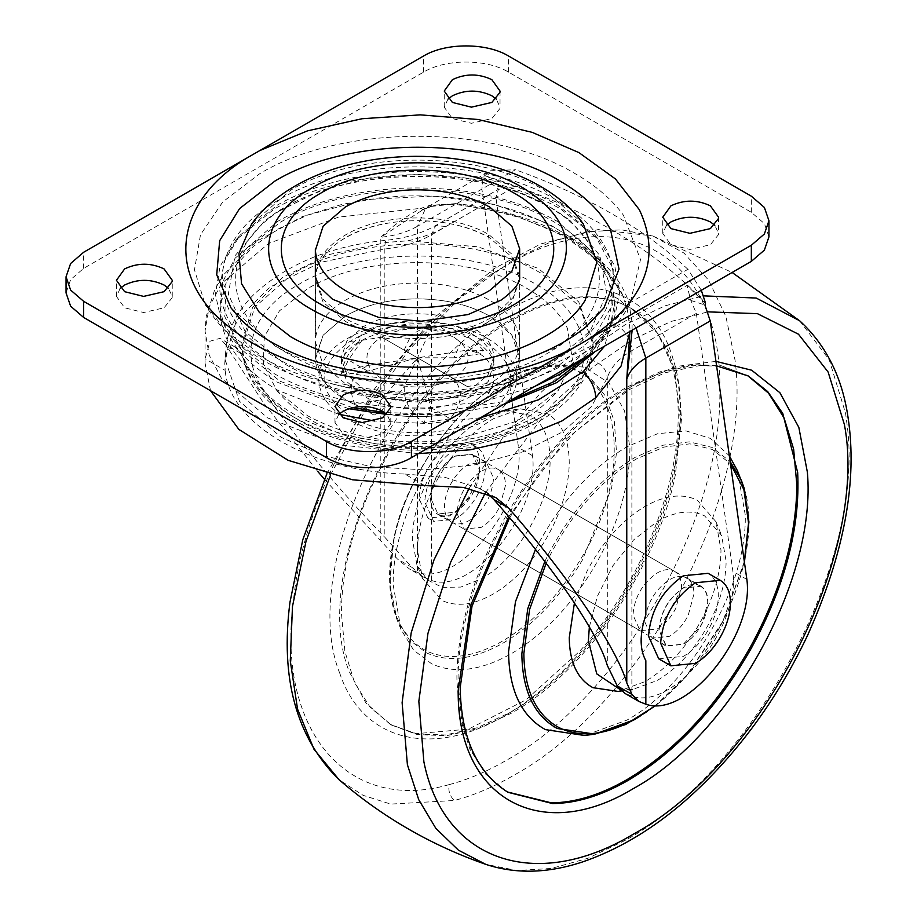 <?xml version="1.0" encoding="UTF-8"?>
<svg xmlns="http://www.w3.org/2000/svg" width="917" height="917" viewBox="0 0 917 917"><rect width="100%" height="100%" fill="white"/><g stroke="black" fill="none" stroke-linecap="round" stroke-linejoin="round"><path stroke-width="0.69" stroke-dasharray="4.58 3.44" d="M507.353 791.956L485.597 774.063L469.894 749.2L460.219 717.965L456.953 681.56C454.614 578.054 536.09 436.916 626.907 387.192L660.068 371.809L691.945 364.576L721.335 365.745L747.687 375.626M535.471 549.443L536.537 547.357C560.505 502.069 590.628 468.53 626.907 446.762L657.512 433.741L686.019 430.898L710.526 438.429L729.336 455.806M737.486 470.834L745.28 515.102C746.908 587.189 690.157 685.48 626.907 720.12L584.679 735.503M574.432 602.939L587.189 570.821C602.549 541.787 621.864 520.294 645.121 506.344C665.192 495.065 682.603 493.025 697.344 500.246L716.005 521.773L720.991 550.143C720.796 571.566 714.813 593.872 703.052 617.084C687.693 646.118 668.378 667.61 645.121 681.572L618.047 691.429M589.344 626.987L597.414 596.165L612.785 565.927L633.578 539.964L657.26 521.441C675.485 511.205 691.28 509.359 704.669 515.916L721.587 535.448L726.126 561.204C725.943 580.644 720.521 600.887 709.838 621.955C695.9 648.308 678.374 667.817 657.26 680.483L632.684 689.435L619.8 689.32M673.972 570.982C678.901 573.71 681.434 579.04 681.537 586.949L675.795 608.361C670.877 617.657 664.699 624.534 657.26 628.993L640.089 630.701L632.982 614.975C634.415 597.116 642.508 583.097 657.26 572.93C663.679 569.319 669.25 568.666 673.972 570.982L497.942 469.344C502.871 472.083 505.405 477.402 505.508 485.311L499.765 506.734C494.848 516.03 488.669 522.908 481.23 527.367L464.059 529.075L456.953 513.348C458.385 495.489 466.478 481.471 481.23 471.292C487.649 467.681 493.22 467.04 497.942 469.344M481.23 419.814L505.806 410.862L530.588 415.378C543.334 423.574 549.833 438.303 550.097 459.577C551.048 501.519 518.025 558.705 481.23 578.856L460.781 587.075L442.177 587.373L427.093 579.739L416.903 564.849L412.363 539.093C412.581 518.449 418.622 497.06 430.463 474.926C444.252 450.155 461.182 431.781 481.23 419.814M437.432 479.453C452.631 452.161 471.281 431.918 493.369 418.725L520.443 408.867L547.747 413.842C561.789 422.875 568.964 439.105 569.251 462.535C568.918 487.225 561.261 512.569 546.291 538.577C531.447 563.37 513.807 581.825 493.369 593.952C473.791 604.979 456.712 607.169 442.109 600.532L422.496 578.524L417.499 550.143C417.739 527.401 424.388 503.834 437.432 479.453M629.945 448.516C629.429 487.03 617.496 526.576 594.136 567.142C570.982 605.816 543.46 634.61 511.583 653.534C481.047 670.717 454.385 674.144 431.62 663.793L413.682 650.199L401.004 629.463L393.221 585.195C391.582 513.096 448.333 414.816 511.583 380.177L553.811 364.794L584.748 367.178L609.071 383.065L624.603 411.011L629.945 448.516M675.393 474.605C656.71 568.609 586.02 671.519 511.583 713.105L478.422 728.476L446.545 735.721L417.155 734.551L391.399 725.015L370.262 707.477L354.558 682.615L344.884 651.379L341.617 614.975C339.279 511.468 420.765 370.33 511.583 320.606C556.55 295.331 595.546 290.781 628.569 306.954L631.756 308.697L652.893 326.234L668.608 351.096L678.271 382.332L681.537 418.725L675.393 474.605M666.487 225.273L662.75 233.342L670.923 244.724L689.916 249.435L710.377 244.724L718.447 234.683L718.55 233.342L714.802 225.273M338.717 414.518L334.969 422.577L343.141 433.97L362.135 438.681L382.595 433.97L390.665 423.918L390.768 422.577L387.02 414.518M447.977 99.116L444.229 107.174L452.402 118.568L471.395 123.279L491.856 118.568L499.925 108.515L500.029 107.174L496.28 99.116M120.196 288.362L116.448 296.42L124.62 307.803L143.614 312.525L164.074 307.803L172.144 297.761L172.247 296.42L168.499 288.362M315.7 274.687L315.345 279.593L323.116 302.163L345.262 321.305C364.634 332.183 387.811 337.937 414.828 338.556C443.885 338.717 468.851 332.974 489.724 321.305L511.869 302.163L519.652 279.593L511.869 257.024L489.724 237.893C452.127 215.036 382.87 215.036 345.262 237.893C327.885 248.14 318.027 260.405 315.7 274.687L315.345 279.593L323.116 302.163L345.262 321.305C382.87 344.162 452.127 344.162 489.724 321.305L511.869 302.163L519.652 279.593L511.869 257.024L489.724 237.893C470.364 227.003 447.175 221.261 420.169 220.642C391.112 220.47 366.147 226.224 345.262 237.893C327.885 248.14 318.027 260.405 315.7 274.687M583.327 223.943L544.354 190.232C478.319 150.09 356.679 150.09 290.632 190.232L251.671 223.943M231.038 307.929L274.848 345.835C328.664 377.609 415.206 388.602 487.145 372.783L557.33 347.428L603.959 307.929M526.759 377.242C442.556 405.566 327.472 396.419 259.671 355.991L227.164 332.183L205.202 304.639L194.473 269.896L200.479 234.775L222.774 201.9L259.671 173.76C341.835 123.818 493.163 123.818 575.314 173.76C596.027 185.761 612.063 199.574 623.422 215.197L640.502 259.591L629.796 304.639L590.135 346.546L526.759 377.242M768.95 236.838L764.377 223.565L751.344 212.308L508.545 72.134C486.423 58.688 445.685 58.688 423.562 72.134L83.642 268.383L70.62 279.639L66.047 292.913M408.982 299.045C440.24 297.887 467.154 303.584 489.724 316.113L511.869 335.244L519.652 357.813L511.869 380.383L489.724 399.514C452.127 422.382 382.87 422.382 345.262 399.514C326.406 388.338 316.445 374.95 315.379 359.361L323.116 335.244L345.262 316.113C363.017 306.083 384.257 300.386 408.982 299.045M368.577 365.379C364.232 354.615 368.6 345.205 381.678 337.135C395.663 329.581 411.962 327.06 430.6 329.57L439.53 326.039L460.987 342.58L453.915 357.813L480.302 353.733L483.477 350.351L466.421 350.248C484.852 352.288 493.919 363.029 493.644 382.458L467.246 386.538L417.499 357.813L466.421 350.248C470.753 361.011 466.386 370.422 453.307 378.492C439.335 386.046 423.024 388.567 404.386 386.057C396.35 398.494 386.217 408.18 374.01 415.103L381.082 399.869L354.684 403.95C347.279 385.782 351.91 372.921 368.577 365.379L417.499 357.813L404.386 386.057C386.068 382.848 374.136 375.959 368.577 365.379C350.145 368.989 341.067 372.268 341.353 375.225L367.74 371.144L417.499 357.813L430.83 407.561L423.757 422.806C409.521 411.836 403.067 399.594 404.386 386.057M453.915 357.813L417.499 357.813L467.246 386.538M381.082 399.869L417.499 357.813L381.678 337.135L362.02 340.322C350.558 348.334 343.646 359.819 341.284 374.801L348.426 359.991L367.74 371.144M384.842 338.969L411.24 334.877L429.764 324.515L430.6 329.57C448.917 332.779 460.85 339.668 466.421 350.248M429.764 324.515C412.363 322.096 393.909 324.905 374.4 332.94L417.499 357.813L430.6 329.57M374.01 415.103L354.684 403.95M404.168 350.122L411.24 334.877M430.83 407.561L450.144 418.714C462.638 403.629 463.693 390.218 453.307 378.492M493.644 382.458L486.572 397.691M450.144 418.714L423.757 422.806M362.02 340.322L348.426 359.991M460.987 342.58L480.302 353.733M593.047 341.972L578.753 301.922L538.199 268.383L477.998 246.833L407.95 240.781L387.18 242.363L329.833 254.376L283.078 277.003L252.553 307.504L241.973 343.783C243.36 370.984 260.497 394.344 293.36 413.854C325.89 432.171 364.84 442.04 410.197 443.461C495.489 446.533 577.412 408.455 590.41 359.693L593.047 341.972L593.047 345.216L579.682 306.438L541.626 273.553L538.474 271.776C472.702 233.789 355.062 235.073 291.812 274.458L254.892 307.023L241.973 346.809C243.36 374.01 260.497 397.37 293.36 416.891C325.89 435.197 364.84 445.066 410.197 446.487C462.867 447.187 507.709 436.71 544.709 415.057L580.507 382.825L593.047 345.216C592.955 357.504 589.654 369.207 583.132 380.326C573.801 395.685 560.402 408.569 542.944 418.989C510.975 438.315 470.536 448.711 421.625 450.167C395.708 450.453 371.133 447.634 347.898 441.707C329.043 436.824 312.479 430.44 298.22 422.554C284.774 415.229 273.266 406.46 263.695 396.224C249.562 380.968 242.317 363.969 241.95 345.216L241.95 342.19M420.078 401.898C398.127 402.116 379.26 397.818 363.476 389.003L346.913 374.698L341.101 357.813L346.913 340.941L363.476 326.624C391.593 309.533 443.392 309.533 471.521 326.624C485.471 334.888 492.91 344.792 493.85 356.323L488.085 374.698L471.521 389.003C457.193 397.061 440.057 401.359 420.078 401.898M345.262 316.113C365.631 304.708 390.012 298.942 418.393 298.839C446.086 299.206 469.859 304.96 489.724 316.113C509.485 327.873 519.458 341.949 519.641 358.329C519.011 374.319 509.038 388.051 489.724 399.514C452.127 422.382 382.87 422.382 345.262 399.514L323.116 380.383L315.345 357.813L323.116 335.244L345.262 316.113M519.652 276.888L519.641 358.329M338.923 414.312L277.885 390.344C241.446 368.726 222.189 342.855 220.126 312.72L223.851 287.502L235.084 266.113L253.333 246.409L277.885 229.135L307.803 214.956L341.938 204.422L378.973 197.934L401.05 196.146C461.446 193.911 513.463 204.915 557.1 229.135C589.104 247.957 607.937 270.446 613.622 296.604L614.929 309.74L604.635 346.076M348.712 408.695L277.885 382.458C241.446 360.839 222.189 334.969 220.126 304.834L223.851 279.616L235.084 258.227L277.885 221.249C312.193 201.855 353.251 190.862 401.05 188.26C461.457 186.025 513.474 197.029 557.1 221.249L599.901 258.227L611.135 279.616L614.929 301.853L609.943 327.335L595.202 351.52M503.525 404.454L446.579 414.599L386.974 414.473M480.439 417.774L427.998 423.562L374.778 421.029M352.449 407.641L280.006 381.231L241.435 349.48L224.757 316.652L225.983 282.459L244.988 250.066L280.006 222.476C351.578 178.964 483.408 178.964 554.98 222.476C592.829 245.011 611.811 271.982 611.914 303.378L606.997 326.991L593.563 349.48L588.256 355.532M510.471 400.442L425.981 414.003L384.613 412.49M534.806 386.389L483.259 401.703L426.313 407.939C367.465 408.844 316.881 397.485 274.55 373.872L234.431 340.86L220.756 318.188L215.403 294.391L220.023 266.343L236.15 239.761L274.55 208.812C309.682 188.948 351.715 177.692 400.66 175.032C462.512 172.751 515.767 184.008 560.447 208.812L598.847 239.761L614.688 265.632L619.64 292.924L614.516 317.477L600.555 340.86L582.135 359.063M401.016 171.892C461.549 169.656 513.68 180.672 557.41 204.95L594.995 235.245L613.232 269.002L612.716 304.364L593.494 337.937L557.41 366.513C484.577 410.782 350.42 410.782 277.587 366.513C241.056 344.849 221.765 318.921 219.702 288.717L224.218 261.265L240.002 235.245L277.587 204.95C311.963 185.521 353.114 174.494 401.016 171.892M700.29 585.78C705.276 588.542 707.821 593.918 707.935 601.907L702.135 623.537C697.172 632.925 690.925 639.871 683.417 644.376L666.074 646.095L658.887 630.22C660.343 612.178 668.516 598.022 683.417 587.74C689.905 584.095 695.533 583.441 700.29 585.78L686.329 577.71C691.315 580.472 693.86 585.848 693.974 593.838L688.174 615.479C683.211 624.855 676.964 631.813 669.456 636.318L652.113 638.037L644.926 622.162C646.382 604.12 654.555 589.963 669.456 579.682C675.944 576.036 681.572 575.383 686.329 577.71M450.958 521.865C455.875 525.005 461.904 524.593 469.034 520.615C483.935 510.333 492.108 496.177 493.564 478.135L486.377 462.26L469.034 463.979C462.179 468.06 456.322 474.295 451.462 482.697C446.923 490.847 444.607 498.768 444.516 506.448C444.596 513.715 446.739 518.85 450.958 521.865L436.996 513.807C441.914 516.947 447.943 516.535 455.073 512.546C469.974 502.275 478.147 488.119 479.602 470.077L472.415 454.202L455.073 455.921C448.218 460.002 442.361 466.237 437.501 474.628C432.962 482.789 430.646 490.71 430.554 498.389C430.635 505.657 432.778 510.792 436.996 513.807M459.004 438.773C401.348 446.797 350.844 439.105 307.516 415.722L276.774 390.482L263.351 364.198L264.268 336.803L279.467 310.84L307.516 288.729C364.771 253.929 470.226 253.929 527.481 288.729C546.692 299.916 560 313.098 567.394 328.263L572.472 359.854L558.212 390.482L517.75 420.88L459.004 438.773M487.431 338.465C499.65 345.583 508.11 353.962 512.821 363.602C528.238 392.797 495.191 426.485 443.897 433.879C407.228 438.979 375.11 434.085 347.554 419.218C309.224 398.196 309.224 359.487 347.554 338.465C383.971 316.331 451.026 316.331 487.431 338.465M353.022 417.992L351.337 417.04C315.608 392.155 315.058 367.018 349.686 341.617C383.753 319.792 448.654 319.322 483.66 340.643C519.652 365.814 519.928 391.123 484.485 416.559C450.774 437.547 388.074 438.234 353.022 417.992M279.994 210.578L320.136 190.679L366.811 178.551L417.499 174.402L468.174 178.551L514.85 190.679L546.337 205.213C616.625 243.784 617.015 314.691 547.14 353.515C480.783 394.344 357.962 395.009 290.288 354.913L288.66 353.985C221.57 316.995 217.524 250.181 279.994 210.578M552.481 362.696C483.397 405.199 355.509 405.899 285.049 364.141L245.126 331.473L228.333 294.082L235.084 255.648L264.509 220.951L274.321 213.867C341.743 166.424 478.651 163.662 551.644 208.285L570.477 220.951L599.833 255.488L606.699 293.738L590.239 331.003L552.481 362.696M455.783 203.631L429.523 205.419L421.029 208.331C406.242 216.034 392.843 225.674 380.807 237.274L422.932 209.741L431.299 206.417L456.517 203.734C542.394 212.205 614.344 253.745 629.016 303.321L632.065 322.325L632.111 330.498L629.933 328.939L627.515 310.554L622.895 295.538L600.566 262.858L563.027 235.222L513.394 214.922L455.783 203.631M629.933 328.939L629.853 326.658M636.066 327.931L632.065 322.325L629.349 320.79M701.31 290.265L687.933 269.311L629.016 303.321L624.993 301.326M429.523 205.419L431.036 206.6L422.886 209.764L421.029 208.331L338.671 217.077L268.566 243.498L221.582 283.525L209.202 306.817L205.041 330.98L205.041 363.006L205.156 358.822L210.039 341.193L219.977 338.35L235.337 347.211L227.794 349.446L224.78 363.373L225.204 370.399L205.156 358.822M324.458 479.259L397.451 559.015L409.429 568.964L417.51 572.38C458.546 587.224 526.312 503.502 518.529 447.599L481.883 189.097L483.179 176.97L490.469 170.791L515.446 169.725L456.517 203.734M645.843 614.826C639.298 633.888 639.298 649.167 645.843 660.676M407.95 240.781C422.336 237.572 434.99 232.826 445.926 226.545L515.365 186.449L498.401 189.338L495.925 197.671L431.471 234.878C418.244 242.409 402.494 247.143 384.223 249.069L321.259 262.262L269.93 287.101L236.414 320.583L224.78 358.662L239.452 401.233L281.221 437.34L322.99 455.623L371.74 466.742L423.872 469.859L475.545 464.759L522.908 451.806L562.488 431.953L591.327 406.69L607.318 377.873C610.653 367.316 618.849 358.226 631.882 350.592L696.335 313.385L690.845 300.444L686.879 285.474L617.439 325.569C626.219 331.622 631.034 339.966 631.882 350.592L631.882 696.152L624.832 693.332M445.926 226.545L435.701 225.525L498.619 189.2L483.179 176.97M515.365 186.449L484.463 175.812M705.311 303.321L686.879 285.474M690.845 300.444L704.944 305.006M687.933 269.311C643.826 228.379 586.33 195.183 515.446 169.725M484.692 175.674C580.438 205.397 654.062 247.899 705.54 303.183M224.78 363.373L226.43 342.683C230.305 324.664 239.75 308.307 254.743 293.589C288.064 263.466 331.713 245.722 385.69 240.357C403.308 238.466 418.484 234.328 431.208 227.943L435.701 225.525L431.471 234.878L431.471 580.45L423.516 577.102L412.134 567.497L384.223 536.617L384.223 249.069L385.69 240.357L387.18 242.363M431.471 580.45C472.507 595.282 540.273 511.571 532.479 455.669L495.925 197.671M235.337 347.211L240.472 353.194C263.397 397.68 323.323 474.135 384.223 536.617M424.731 485.597L404.695 474.02C311.046 471.556 229.479 424.456 225.204 370.399M404.695 474.02L445.444 477.493L480.405 488.704L487.626 493.621M696.335 313.385L732.901 571.371C740.684 627.274 672.918 710.984 631.882 696.152M240.472 353.194L225.559 344.586L263.225 402.483L317.603 471.269M225.559 344.586L219.977 338.35M210.52 390.699L205.041 363.006M532.479 455.669L518.529 447.599M746.862 579.429L732.901 571.371M658.738 658.807L683.417 656.366C692.644 650.887 700.657 642.576 707.443 631.423C714.526 619.307 718.16 607.467 718.32 595.912C718.229 586.158 715.478 579.074 710.067 574.65L708.096 573.32M701.952 587.258L700.577 586.33L683.417 588.026C668.665 598.205 660.572 612.224 659.128 630.082L666.246 645.797L683.417 644.101L700.129 626.747C705.058 618.322 707.58 610.08 707.695 602.045C707.626 595.259 705.712 590.33 701.952 587.258M473.619 455.428L472.244 454.5L455.073 456.196C440.332 466.375 432.239 480.393 430.795 498.252L437.913 513.967L455.073 512.271L471.797 494.916C476.725 486.491 479.247 478.25 479.362 470.215C479.293 463.44 477.379 458.5 473.619 455.428M478.25 448.23L476.542 447.06L455.073 449.192C436.641 461.904 426.531 479.431 424.731 501.759L433.615 521.406L455.073 519.274C463.108 514.517 470.077 507.296 475.969 497.599C482.136 487.053 485.288 476.76 485.425 466.707C485.345 458.236 482.961 452.07 478.25 448.23M472.53 444.917L470.811 443.759L449.353 445.88C430.921 458.603 420.8 476.129 419 498.447L427.895 518.094L449.353 515.973C457.377 511.216 464.346 503.983 470.249 494.286C476.416 483.752 479.568 473.459 479.706 463.406C479.625 454.924 477.23 448.768 472.53 444.917M506.734 791.6L487.11 775.106L471.51 750.805L461.755 720.292L458.179 684.724C454.626 581.046 536.525 437.994 628.122 387.891L661.283 372.52L693.16 365.275L722.55 366.445L747.091 375.282M544.824 561.502L548.675 553.708C571.669 510.276 600.555 478.124 635.343 457.251L663.106 445.203L689.194 441.856L712.005 447.404L730.15 461.526M744.134 488.142C760.365 537.626 734.46 621.657 686.18 676.127C670.167 694.559 653.225 708.979 635.343 719.364M546.142 563.233L550.418 554.556C573.171 511.56 601.758 479.729 636.203 459.073L663.874 447.083L689.848 443.839L712.509 449.525L730.471 463.796M744.329 561.605L722.802 621.451L686.524 675.737L655.655 705.345M426.382 650.967C394.654 633.12 383.81 596.222 393.829 540.273C405.944 477.917 452.849 409.372 502.287 381.759C514.414 374.766 526.243 370.159 537.752 367.912C615.685 348.471 641.166 462.088 580.644 559.221C558.671 595.935 532.548 623.262 502.287 641.224C473.31 657.546 448 660.79 426.382 650.967M538.967 366.949L543.643 366.181L568.678 367.144L589.608 377.174L605.14 395.617L614.31 421.327L616.522 452.711L611.65 487.798L582.306 560.207C560.104 597.288 533.717 624.901 503.146 643.046C473.871 659.529 448.31 662.808 426.474 652.881L409.28 639.848L397.118 619.961L389.794 584.049L393.576 541.064C405.818 478.066 453.204 408.822 503.146 380.933C515.4 373.872 527.344 369.207 538.967 366.949M510.368 319.895C555.335 294.632 594.331 290.081 627.354 306.255L630.541 307.997L657.73 333.295L674.706 371.236L680.322 419.218L674.178 473.906C659.472 539.505 628.993 598.847 582.731 651.953C559.806 677.56 535.677 697.711 510.368 712.406L477.207 727.777L445.33 735.021L415.94 733.852L390.183 724.315L365.894 702.938L349.251 671.668C309.568 573.813 398.586 379.455 510.368 319.895M330.567 474.926L366.25 408.535L410.312 348.391L460.254 297.899L513.211 259.97L550.716 241.973L587.155 231.818L621.497 229.8L652.766 235.956L683.887 253.012L708.554 280.121L725.817 316.227L735.01 359.98C753.774 496.464 642.106 705.723 513.211 775.633C493.266 787.141 473.653 795.417 454.408 800.484L390.768 804.094L363.086 795.326L339.095 779.737M449.066 784.643C346.672 814.193 275.558 729.026 293.646 598.492C307.046 472.989 402.655 322.887 505.508 265.907C620.018 196.387 722.756 255.705 719.799 389.633C722.756 520.145 620.018 698.089 505.508 760.801C486.365 771.839 467.544 779.782 449.066 784.643C448.149 791.039 449.926 796.323 454.408 800.484M469.114 488.371L502.734 437.707L540.95 392.442L582.306 354.294L625.279 324.664L664.963 305.854L703.396 295.859M485.391 492.75L553.524 403.01L592.52 367.304L632.982 339.496L671.049 321.454L707.901 311.86M799.59 320.721L829.232 359.796L845.589 413.361L847.067 424.674C865.831 561.158 754.175 770.429 625.279 840.327L587.774 858.323L551.335 868.468L516.993 870.497L485.735 864.341M508.694 516.741L565.64 439.541L632.982 385.083L675.772 366.525L715.948 361.367M339.794 673.307C298.976 572.655 390.527 372.749 505.508 311.493C580.942 266.583 652.766 287.01 673.101 359.155C698.594 436.733 656.561 569.331 579.945 653.03C556.355 679.371 531.551 700.095 505.508 715.214C432.251 758.737 362.123 741.005 339.794 673.307M315.345 276.819L315.345 357.813L315.345 341.972L323.116 364.553L345.262 383.684C382.87 406.54 452.127 406.54 489.724 383.684C509.038 372.21 519.011 358.478 519.641 342.488C519.458 326.108 509.485 312.032 489.724 300.272C470.364 289.394 447.175 283.64 420.169 283.021L418.393 282.998C390.012 283.112 365.631 288.866 345.262 300.272C327.885 310.519 318.027 322.784 315.7 337.066L315.345 276.796L323.116 299.366L345.262 318.497C364.634 329.386 387.811 335.129 414.828 335.748C446.636 335.851 473.229 329.1 494.595 315.482L513.176 297.452L519.652 276.796L519.652 357.813M519.652 276.533L511.789 254.101L488.818 234.569C450.877 212.091 382.011 212.457 344.815 235.348C327.701 245.561 318.004 257.734 315.7 271.879L315.345 276.67M513.279 378.091C439.461 402.93 338.579 394.906 279.146 359.475C203.31 317.89 203.31 241.309 279.146 199.723C351.165 155.936 483.821 155.936 555.84 199.723C573.996 210.245 588.061 222.35 598.022 236.047C637.086 286.906 598.308 351.899 513.279 378.091M83.642 268.383L83.642 252.267M423.562 72.134L423.562 56.006M508.545 72.134L508.545 56.006M751.344 212.308L751.344 196.192M471.521 333.639C485.471 341.903 492.91 351.796 493.85 363.327L488.257 381.449L472.198 395.617C457.789 403.916 440.412 408.352 420.078 408.902C398.861 409.131 380.452 405.096 364.851 396.786L346.913 381.701L341.101 364.828L346.546 348.46L362.135 334.43C389.943 316.606 442.934 316.227 471.521 333.639M297.956 284.923C358.111 247.464 469.997 246.249 532.548 282.379L535.562 284.064C599.099 318.978 600.486 382.836 538.485 418.656C477.7 457.594 361.894 458.431 299.435 420.387C235.314 385.197 234.603 320.583 297.956 284.923M349.686 341.617L358.604 342.27L362.135 334.43M613.622 296.604C620.649 299.584 625.279 304.238 627.515 310.554M418.324 453.64L336.768 444.447L267.615 417.911L221.364 378.136L209.179 355.085L205.041 330.98L206.21 316.411L214.681 289.726L223.129 275.203L257.138 241.068L302.45 216.515L365.562 199.585L433.821 196.009L493.529 204.285L547.185 222.946L583.292 245.171L602.801 263.569L622.907 295.572M431.299 206.417L425.694 208.182L417.51 226.258L481.883 189.097M380.807 540.904L380.807 237.274C395.009 235.784 407.24 232.104 417.51 226.258L417.51 572.38M590.41 359.693C600.887 362.823 606.527 368.886 607.318 377.873L607.318 665.421M617.439 325.569C606.561 331.874 598.342 339.187 592.783 347.497M412.134 567.497L397.451 559.015M632.684 689.435L621.497 690.959M716.005 521.773L721.587 535.448M640.089 630.701L464.059 529.075M505.806 410.862L520.443 408.867M422.496 578.524L416.903 564.849M401.004 629.463L397.118 619.961C388.418 596.944 387.215 570.512 393.496 540.663C406.311 465.274 480.095 374.606 538.898 366.96L553.811 364.794M391.399 725.015L416.295 733.646L468.472 729.153L525.957 699.854L579.67 651.253C621.634 604.165 651.448 548.538 669.089 484.405C690.719 397.474 672.436 331.392 630.541 307.997L631.756 308.697M326.807 473.929L374.824 388.476L432.113 319.403L495.02 268.062L540.778 243.933L598.09 229.594L652.766 235.956M509.565 517.761L540.17 471.613L575.016 432.022L629.039 389.702L664.985 372.783L700.084 365.505L716.59 365.86M744.432 562.304L722.413 622.62L686.512 676.07L656.125 705.333M652.755 235.956L732.11 272.475M662.75 233.342L662.75 217.214M718.55 217.214L718.55 233.342M390.768 422.577L390.768 406.46M334.969 422.577L334.969 406.46M444.229 107.174L444.229 91.058M500.029 91.058L500.029 107.174M172.247 296.42L172.247 280.293M116.448 296.42L116.448 280.293M629.796 304.639C620.316 321.145 607.306 335.542 590.754 347.864C570.729 362.616 547.988 374.044 522.541 382.148C467.292 399.995 403.216 402.231 351.096 391.949C280.396 377.701 231.76 348.598 205.202 304.639M483.477 350.351C471.934 337.399 457.285 329.295 439.53 326.039M341.101 357.813L341.101 364.828C341.032 356.037 351.131 346.179 358.604 342.27C372.061 333.914 390.482 329.157 413.876 328.011C438.739 328.011 458.775 332.298 473.974 340.872C483.385 345.4 494.114 356.048 493.896 364.828L493.896 357.813M614.929 301.853L614.929 309.74M220.057 309.74L220.057 301.853M241.423 349.48L234.431 340.86M593.563 349.48L600.555 340.86M594.995 235.245L598.847 239.761M236.15 239.761L240.002 235.245M666.074 646.095L652.113 638.037M486.377 462.26L472.415 454.202M276.774 390.482C288.488 404.569 302.748 416.031 319.54 424.846C363.315 445.811 408.214 452.471 454.247 444.802L454.247 444.802C497.083 438.406 531.734 420.307 558.212 390.482M320.136 190.679L275.857 212.755L264.509 220.951M514.85 190.679C535.585 198.152 554.132 208.239 570.477 220.951M629.922 328.974L629.853 326.612M622.895 295.538L619.594 288.431L606.32 269.277L588.748 252.656L573.515 241.916L551.335 229.869L518.518 217.214L485.781 208.973L456.07 204.502C444.218 203.792 435.873 204.491 431.036 206.6M422.886 209.764L421.247 210.532M421.212 210.555L490.469 170.791M423.516 577.102L409.429 568.964M495.765 497.576L480.405 488.704M700.577 586.33L472.244 454.5M437.913 513.967L666.246 645.797M476.542 447.06L470.811 443.759M427.895 518.094L433.615 521.406"/><path stroke-width="1.38" d="M747.687 375.626L768.584 393.221L784.092 418.037L793.641 449.124L796.873 485.311C796.265 537.58 780.711 591.591 750.198 647.356C716.349 706.766 675.256 750.885 626.907 779.691C600.337 794.936 575.142 802.662 551.3 802.856L507.353 791.956M635.343 719.364L594.846 734.116L584.679 735.503L545.432 729.623C521.383 716.292 509.084 690.341 508.545 651.781L515.48 601.678L535.471 549.443M729.336 455.806L737.486 470.834L744.134 488.142M621.497 690.959L618.047 691.429L592.886 687.658C577.481 679.119 569.595 662.475 569.251 637.762L574.432 602.939M619.8 689.32L596.749 673.869L588.393 640.719L589.344 626.987M714.802 225.273L710.377 221.948C697.218 215.701 684.071 215.701 670.923 221.948L666.487 225.273M670.923 228.608L689.916 233.319L710.377 228.608L718.447 218.555L718.55 217.214L710.377 205.832C697.218 199.585 684.071 199.585 670.923 205.832L662.75 217.214L670.923 228.608M387.02 414.518L382.595 411.194C369.448 404.947 356.289 404.947 343.141 411.194L338.717 414.518M343.141 417.843L362.135 422.565L382.595 417.843L390.665 407.801L390.768 406.46L382.595 395.067C369.448 388.831 356.289 388.831 343.141 395.067L334.969 406.46L343.141 417.843M496.28 99.116L491.856 95.792C478.697 89.545 465.549 89.545 452.402 95.792L447.977 99.116M452.402 102.44L471.395 107.163L491.856 102.44L499.925 92.399L500.029 91.058L491.856 79.664C478.697 73.429 465.549 73.429 452.402 79.664L444.229 91.058L452.402 102.44M168.499 288.362L164.074 285.027C150.927 278.791 137.768 278.791 124.62 285.027L120.196 288.362M124.62 291.686L143.614 296.397L164.074 291.686L172.144 281.634L172.247 280.293L164.074 268.91C150.927 262.663 137.768 262.663 124.62 268.91L116.448 280.293L124.62 291.686M585.08 300.455L596.887 262.102L583.327 223.943C557.215 186.587 496.601 156.291 415.665 156.326C350.707 156.704 284.259 178.953 251.671 223.943L238.936 253.413L241.549 283.743L259.293 312.33L290.632 336.722C311.276 348.552 335.439 357.045 363.132 362.192C450.27 379.5 554.223 350.592 585.08 300.455M274.848 181.119L239.612 208.549L219.667 240.69L216.721 274.802L231.038 307.929L239.658 318.199C250.295 329.478 265.758 339.989 286.047 349.744C338.224 375.615 424.697 383.81 490.446 368.886C530.588 360.117 562.545 346.007 586.307 326.567L603.959 307.929L618.998 269.082L610.493 229.582C600.601 211.048 583.808 194.885 560.138 181.119C485.884 135.98 349.113 135.98 274.848 181.119M247.303 157.77L259.912 150.503L307.482 130.867L362.055 118.729L420.146 114.854L478.078 119.497L532.158 132.346L578.936 152.612L615.467 178.975L639.401 209.787C662.04 258.388 644.811 301.716 587.682 339.737L575.085 347.016C552.378 359.109 526.553 368.244 497.587 374.434C403.365 395.433 288.247 375.305 230.064 327.644C164.945 278.046 172.602 202.646 247.303 157.77L83.642 252.267L70.62 263.511L66.047 276.796L70.62 290.07L83.642 301.326L326.452 441.501C348.563 454.947 389.312 454.947 411.424 441.501L575.085 347.016M66.047 276.796L66.047 292.913L70.62 306.186L83.642 317.442L326.452 457.629C348.563 471.074 389.312 471.074 411.424 457.629L751.344 261.368L764.377 250.123L768.95 236.838L768.95 220.722L764.377 207.448L751.344 196.192L508.545 56.006C486.423 42.56 445.685 42.56 423.562 56.006L259.912 150.503M587.682 339.737L751.344 245.252L764.377 233.995L768.95 220.722M408.982 189.991C440.24 188.833 467.154 194.519 489.724 207.059L511.869 226.19L519.652 248.759L511.869 271.329L489.724 290.46C452.127 313.316 382.87 313.316 345.262 290.46C326.406 279.284 316.445 265.896 315.379 250.307L323.116 226.19L345.262 207.059C363.017 197.017 384.257 191.332 408.982 189.991M595.202 351.52L557.1 382.458L503.525 404.454M386.974 414.473L348.712 408.695M604.635 346.076L583.109 371.798L538.52 399.801L480.439 417.774M374.778 421.029L338.923 414.312M384.613 412.49L352.449 407.641M588.256 355.532L554.98 381.231L510.471 400.442M582.135 359.063L560.447 373.872L534.806 386.389M632.111 330.498L626.769 379.283L629.956 330.98M701.31 290.265L705.54 303.183L704.944 305.006L710.216 320.927L746.862 579.429C754.645 635.332 686.879 719.054 645.843 704.21L638.931 701.471L631.928 694.387L626.769 682.901C616.9 648.101 568.368 576.266 508.591 507.995L493.667 499.387L487.626 493.621M710.216 320.927L645.843 358.088L645.843 614.826C639.585 634.06 639.585 649.339 645.843 660.676L645.843 704.21M493.667 499.387C550.83 563.623 598.205 632.833 607.318 665.421L617.256 685.916L624.832 693.332L638.931 701.471M317.603 471.269L324.458 479.259M508.591 507.995L495.765 497.576L463.291 487.42L424.731 485.597L352.644 479.809L288.156 460.323L238.856 429.408L210.52 390.699M722.183 581.642L720.212 580.312L695.533 582.753C674.327 597.38 662.693 617.531 660.63 643.207L670.854 665.799L695.533 663.358C704.76 657.89 712.773 649.568 719.558 638.415C726.642 626.3 730.276 614.459 730.436 602.905C730.345 593.161 727.594 586.066 722.183 581.642M720.212 580.312L708.096 573.32L683.417 575.761C662.212 590.388 650.577 610.539 648.514 636.215L658.738 658.807L670.854 665.799M716.59 365.86L748.306 375.981L767.77 391.651L782.786 413.464L797.675 472.564C800.277 528.135 784.849 586.628 751.413 648.055C717.564 707.466 676.471 751.585 628.122 780.39C601.552 795.635 576.357 803.361 552.515 803.556L507.949 792.299C476.955 772.71 461.033 737.784 460.185 687.521L472.026 606.137L509.565 517.761M730.15 461.526L741.372 480.325L744.168 488.268L748.925 521.979L744.432 562.304M656.125 705.333L625.669 724.533L594.846 734.116L557.215 728.476C534.153 715.696 522.369 690.81 521.842 653.832L527.745 608.728L544.824 561.502M655.655 705.345L636.203 718.538C606.481 735.239 580.702 738.254 558.866 727.559C536.032 714.905 524.364 690.272 523.848 653.672L529.567 609.507L546.142 563.233M730.471 463.796L743.893 489.655L748.547 523.034L744.329 561.605M339.095 779.737L313.992 749.269L297.555 709.128L290.276 660.859L292.466 606.515L306.003 541.351L330.567 474.926M703.396 295.859L756.204 298.048L799.59 320.721C826.057 344.987 842.207 377.208 848.042 417.395C857.704 480.829 844.328 553.238 807.923 634.61C789.514 673.754 767.254 709.575 741.165 742.059C692.438 802.318 639.607 842.264 582.662 861.9C547.965 873.408 515.652 874.222 485.735 864.341L458.431 850.174L435.873 828.395L418.702 799.635L407.4 764.698L402.116 702.674L411.171 632.913L433.993 559.92L469.114 488.371M707.901 311.86L757.442 313.66L798.455 334.189L828.131 372.038L844.419 424.628C869.224 554.865 760.537 765.489 632.982 834.39C535.425 892.722 443.53 860.822 423.883 761.809L418.84 701.345L427.964 633.315L450.648 562.213L485.391 492.75M799.59 320.721L732.11 272.475M715.948 361.367L751.653 370.204L779.874 392.694L798.845 427.414L807.373 472.186C816.978 579.2 730.895 735.503 632.982 788.803C540.365 844.981 456.998 798.042 458.179 690.398L470.88 604.968L508.694 516.741M315.345 276.67L318.898 286.368L332.584 299.286L378.629 317.397L421.224 321.225L468.048 314.565L501.507 299.893C514.494 290.047 520.547 282.356 519.652 276.796L519.652 276.533M320.377 193.384C370.09 162.802 462.088 162.298 512.786 192.341L514.013 193.04C564.264 220.745 567.302 270.802 520.501 300.455C471.991 334.59 373.494 336.573 320.984 304.478C268.326 275.593 268.028 222.464 320.377 193.384M556.86 279.513C576.759 245.114 565.468 214.567 522.988 187.847C468.071 154.469 366.915 154.469 311.998 187.847C254.169 219.553 254.169 277.954 311.998 309.659C329.169 319.506 349.262 326.567 372.291 330.842C444.745 345.239 531.195 321.202 556.86 279.513M326.452 457.629L326.452 441.501M411.424 457.629L411.424 441.501M83.642 317.442L83.642 301.326M751.344 261.368L751.344 245.252M583.109 371.798C591.19 379.73 595.397 388.384 595.706 397.76L561.961 420.926L519.274 438.658L470.341 449.788L418.324 453.64M629.956 331.461L621.096 366.032L595.706 397.76M636.066 327.931L645.843 358.088C635.722 364.026 629.36 371.087 626.769 379.283L626.769 682.901M631.928 694.387L617.256 685.916M485.735 864.341C431.414 845.394 382.469 817.139 338.9 779.576C296.443 737.704 280.132 678.58 289.978 602.182L302.793 539.712L326.807 473.929M519.652 248.759L519.652 276.888M315.345 276.819L315.345 248.759"/></g></svg>
